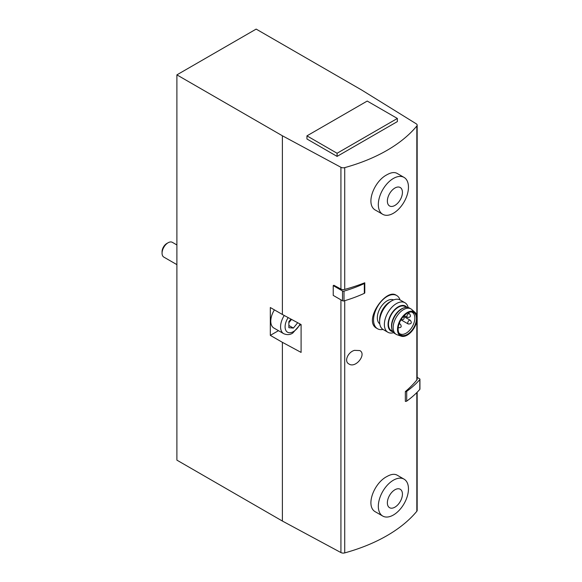 <?xml version="1.0" encoding="UTF-8"?>
<svg xmlns="http://www.w3.org/2000/svg" width="582" height="582" viewBox="0 0 582 582"><rect width="100%" height="100%" fill="white"/><g stroke="black" fill="none" stroke-linecap="round" stroke-linejoin="round"><path stroke-width="0.87" d="M176.892 74.867L282.386 135.773L340.928 167.289A3.412 1.972 0 0 0 344.719 167.623A152.746 88.188 0 0 0 416.828 125.996A3.412 1.972 0 0 0 417.163 125.145A3.412 1.972 0 0 0 416.246 123.806L361.655 90.006L256.16 29.1L176.892 74.867L176.892 460.136L282.386 521.043L340.928 552.565A3.412 1.972 0 0 0 344.719 552.9A152.746 88.188 0 0 0 416.828 511.265A3.412 1.972 0 0 0 417.163 510.421L417.163 392.232M404.046 177.401L397.099 173.392C394.472 171.959 391.089 172.41 386.972 174.753C373.819 181.315 364.892 205.075 375.79 210.306L382.738 214.314A21.316 12.302 120 0 0 404.046 202.012A21.316 12.302 120 0 0 404.046 177.401A21.316 12.302 120 0 0 393.388 178.456A21.316 12.302 120 0 0 379.471 197.24A21.316 12.302 120 0 0 382.738 214.314M416.828 320.995L416.828 380.024A152.746 88.188 0 0 1 405.348 391.584L405.348 401.362A1.28 0.735 0 0 0 406.709 401.114A116.364 67.185 0 0 0 419.804 389.394A1.28 0.735 0 0 0 419.935 389.06L419.935 379.282A1.28 0.735 0 0 0 419.564 378.758L417.163 377.369M333.231 285.617L342.522 290.985L342.522 300.763L333.231 295.394L333.231 285.617L333.85 285.26L340.928 289.065A3.412 1.972 0 0 0 344.719 289.407A152.746 88.188 0 0 0 364.739 282.779A1.28 0.735 0 0 1 364.79 282.983L364.79 292.761A1.28 0.735 0 0 0 364.739 292.557M354.474 350.364L359.814 350.568C366.886 354.22 355.653 368.69 348.945 363.976C343.758 361.429 348.014 352.037 354.474 350.364M404.046 479.146L397.099 475.138C394.472 473.704 391.089 474.155 386.972 476.498C373.819 483.06 364.892 506.82 375.79 512.051L382.738 516.059A21.316 12.302 120 0 0 404.046 503.757A21.316 12.302 120 0 0 404.046 479.146A21.316 12.302 120 0 0 393.388 480.201A21.316 12.302 120 0 0 379.471 498.985A21.316 12.302 120 0 0 382.738 516.059M396.713 295.525L396.138 295.19C385.771 287.879 362.593 321.439 376.954 328.415L377.529 328.75A19.184 11.073 -60 0 1 377.529 306.598A19.184 11.073 -60 0 1 396.713 295.525A19.184 11.073 -60 0 1 400.045 299.912M282.386 135.773L282.386 314.484L270.324 307.529L270.324 335.37L282.386 342.325L282.386 521.043M278.465 330.671L270.324 335.37M284.242 315.488A14.921 8.614 -60 0 0 283.667 333.668L273.867 328.015A14.921 8.614 -60 0 1 274.413 309.886M282.386 314.484L301.098 324.56L301.098 352.408L282.386 342.325M416.828 380.024A3.412 1.972 0 0 0 417.163 379.18L417.163 125.145M337.087 156.391L397.368 121.587L397.368 118.459L367.227 101.057L306.947 135.861L306.947 138.989L337.087 156.391L337.087 153.262L397.368 118.459M300.261 324.807L301.098 325.294M290.927 319.089L288.861 321.65L288.861 327.681L293.386 328.081L297.693 322.726M176.892 264.643L163.826 257.099A8.526 4.925 -60 0 1 162.065 253.199A8.526 4.925 -60 0 1 168.089 242.759A8.526 4.925 -60 0 1 172.352 242.338L176.892 244.957M162.065 253.199L162.065 251.7A6.693 3.863 -60 0 1 166.794 243.502L168.089 242.759M288.861 325.476L293.386 328.081M288.861 322.726L291.531 319.409M394.902 489.775A10.658 6.155 120 0 0 388.376 506.595A10.658 6.155 120 0 0 401.427 499.058A10.658 6.155 120 0 0 394.902 489.775M394.902 188.03A10.658 6.155 120 0 0 388.376 204.849A10.658 6.155 120 0 0 401.427 197.313A10.658 6.155 120 0 0 394.902 188.03M382.992 329.441A19.184 11.073 -60 0 1 377.529 328.75M411.183 311.952A12.36 7.137 -60 0 1 412.289 312.396A12.36 7.137 -60 0 1 414.188 322.297A12.36 7.137 -60 0 1 406.112 333.195A12.36 7.137 -60 0 1 399.929 333.806A12.36 7.137 -60 0 1 398.99 333.071M407.313 334.395A12.979 7.493 -60 0 1 399.383 333.697A12.979 7.493 -60 0 1 400.823 320.049A12.979 7.493 -60 0 1 411.925 311.967A12.979 7.493 -60 0 1 416.181 321.439A12.979 7.493 -60 0 1 407.313 334.395M407.313 335.108A13.852 7.995 -60 0 1 401.216 336.17A13.852 7.995 -60 0 1 400.387 319.794A13.852 7.995 -60 0 1 414.981 312.33A13.852 7.995 -60 0 1 416.137 323.614A13.852 7.995 -60 0 1 407.313 335.108M401.216 336.17L397.077 334.752A14.703 8.49 -60 0 1 396.197 334.359A14.703 8.49 -60 0 1 396.197 317.372A14.703 8.49 -60 0 1 410.899 308.882A14.703 8.49 -60 0 1 411.685 309.449L414.981 312.33M396.197 334.359L394.691 333.486A14.703 8.49 -60 0 1 391.817 328.852A14.703 8.49 -60 0 1 403.944 307.849A14.703 8.49 -60 0 1 409.393 308.016L410.899 308.882M391.817 328.852L391.657 327.95A13.852 7.995 -60 0 1 403.079 308.162L403.944 307.849M392.646 331.325L391.344 330.569A13.852 7.995 -60 0 1 391.344 314.578A13.852 7.995 -60 0 1 405.203 306.576L406.498 307.325M392.865 331.696A14.434 8.337 -60 0 1 391.053 314.411A14.434 8.337 -60 0 1 406.927 307.332M393.628 332.664A17.053 9.843 -60 0 1 387.903 332.271A17.053 9.843 -60 0 1 387.903 312.585A17.053 9.843 -60 0 1 404.948 302.742A17.053 9.843 -60 0 1 408.149 307.507M387.903 332.271L383.16 329.536A17.053 9.843 -60 0 1 379.624 321.73A17.053 9.843 -60 0 1 391.686 300.85A17.053 9.843 -60 0 1 400.205 300.006L404.948 302.742M379.624 321.73L379.624 319.598A14.434 8.337 -60 0 1 389.831 301.92L391.686 300.85M379.784 323.868A13.852 7.995 -60 0 1 380.199 308.14A13.852 7.995 -60 0 1 393.607 299.919M306.947 135.861L337.087 153.262M342.522 300.763A1.28 0.735 0 0 0 344.006 300.901A116.364 67.185 0 0 0 364.317 293.343A1.28 0.735 0 0 0 364.79 292.761M342.522 290.985A1.28 0.735 0 0 0 344.006 291.116A116.364 67.185 0 0 0 364.317 283.558A1.28 0.735 0 0 0 364.79 282.983M405.348 391.584A1.28 0.735 0 0 0 406.709 391.337A116.364 67.185 0 0 0 419.804 379.609A1.28 0.735 0 0 0 419.935 379.282M416.828 392.566L416.828 511.265M340.928 299.839L340.928 552.565M344.719 300.69L344.719 552.9M416.828 125.996L416.828 315.611M344.719 167.623L344.719 289.407M340.928 167.289L340.928 289.065M300.014 323.978A11.72 6.766 -60 0 1 293.386 331.624A11.72 6.766 -60 0 1 285.566 329.754A11.72 6.766 -60 0 1 288.185 317.605M399.223 323.476L400.212 324.05A2.132 1.229 120 0 0 399.143 324.152A2.132 1.229 120 0 0 398.946 324.283M409.241 320.384A2.132 1.229 120 0 0 407.844 322.261A2.132 1.229 120 0 0 408.171 323.97C411.401 324.058 412.114 322.828 410.303 320.275A2.132 1.229 120 0 0 409.241 320.384M408.404 313.8A2.132 1.229 120 0 0 407.007 315.677A2.132 1.229 120 0 0 407.335 317.386C410.565 317.481 411.278 316.252 409.466 313.698A2.132 1.229 120 0 0 408.404 313.8M364.317 283.558L364.317 293.343M344.006 291.116L344.006 300.901M406.709 391.337L406.709 401.114M419.804 379.609L419.804 389.394M283.667 333.668C286.984 335.087 290.003 334.897 292.724 333.093L300.538 324.261M398.081 327.739C401.311 327.833 402.017 326.604 400.212 324.05M400.969 319.809L408.171 323.97M403.508 316.353L410.303 320.275M404.235 315.597L407.335 317.386M407.982 312.84L409.466 313.698M400.954 319.773C404.184 319.867 404.897 318.638 403.086 316.084"/></g></svg>
